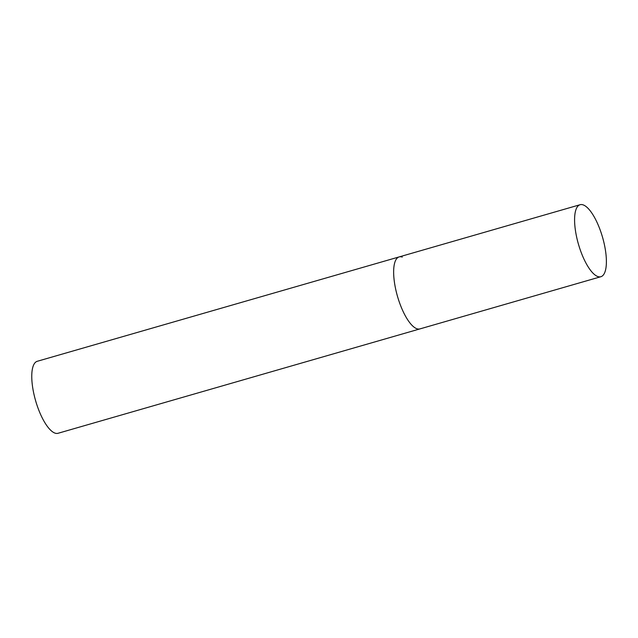 <?xml version="1.0" encoding="UTF-8"?>
<svg xmlns="http://www.w3.org/2000/svg" width="638" height="638" viewBox="0 0 638 638"><rect width="100%" height="100%" fill="white"/><g stroke="black" fill="none" stroke-linecap="round" stroke-linejoin="round"><path stroke-width="0.96" d="M395.408 287.89A37.467 12.537 73.9 0 0 419.932 328.905A37.467 12.537 -106.1 0 1 416.837 328.722A37.467 12.537 -106.1 0 1 396.365 292.132A37.467 12.537 -106.1 0 1 399.165 256.907A37.467 12.537 73.9 0 0 395.408 287.89M576.353 235.701A37.467 12.537 73.9 0 0 600.868 276.717A37.467 12.537 73.9 0 0 604.625 245.734A37.467 12.537 73.9 0 0 580.101 204.718A37.467 12.537 73.9 0 0 576.353 235.701M600.868 276.717L58.05 433.282A37.467 12.537 -106.1 0 1 54.948 433.098A37.467 12.537 -106.1 0 1 34.484 396.501A37.467 12.537 -106.1 0 1 37.283 361.283L399.165 256.907A37.467 12.537 -106.1 0 1 402.259 257.09M399.165 256.907L580.101 204.718"/></g></svg>
